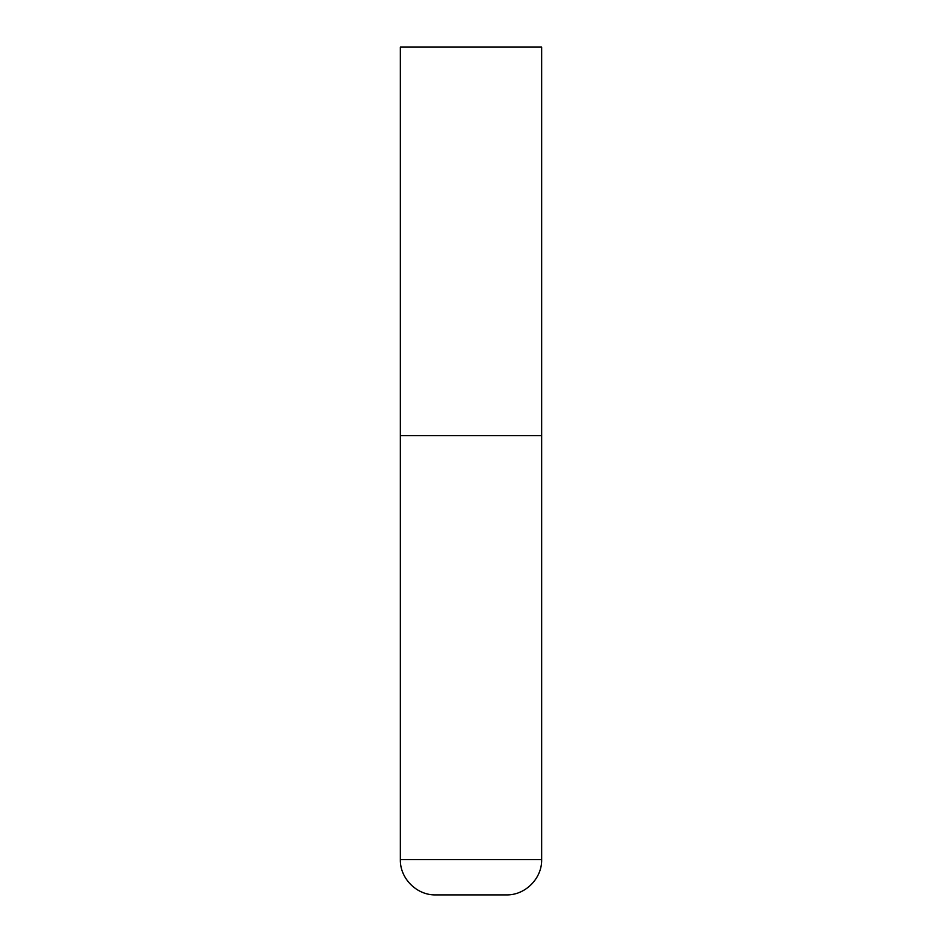 <?xml version="1.0" encoding="UTF-8"?>
<svg xmlns="http://www.w3.org/2000/svg" width="942" height="942" viewBox="0 0 942 942"><rect width="100%" height="100%" fill="white"/><g stroke="black" fill="none" stroke-linecap="round" stroke-linejoin="round"><path stroke-width="1.41" d="M541.65 859.575L541.65 435.675L400.35 435.675L541.65 435.675L541.65 47.1L400.35 47.1L400.35 859.575C399.867 878.45 416.8 895.383 435.675 894.9L506.325 894.9C525.2 895.383 542.133 878.45 541.65 859.575L400.35 859.575"/></g></svg>
